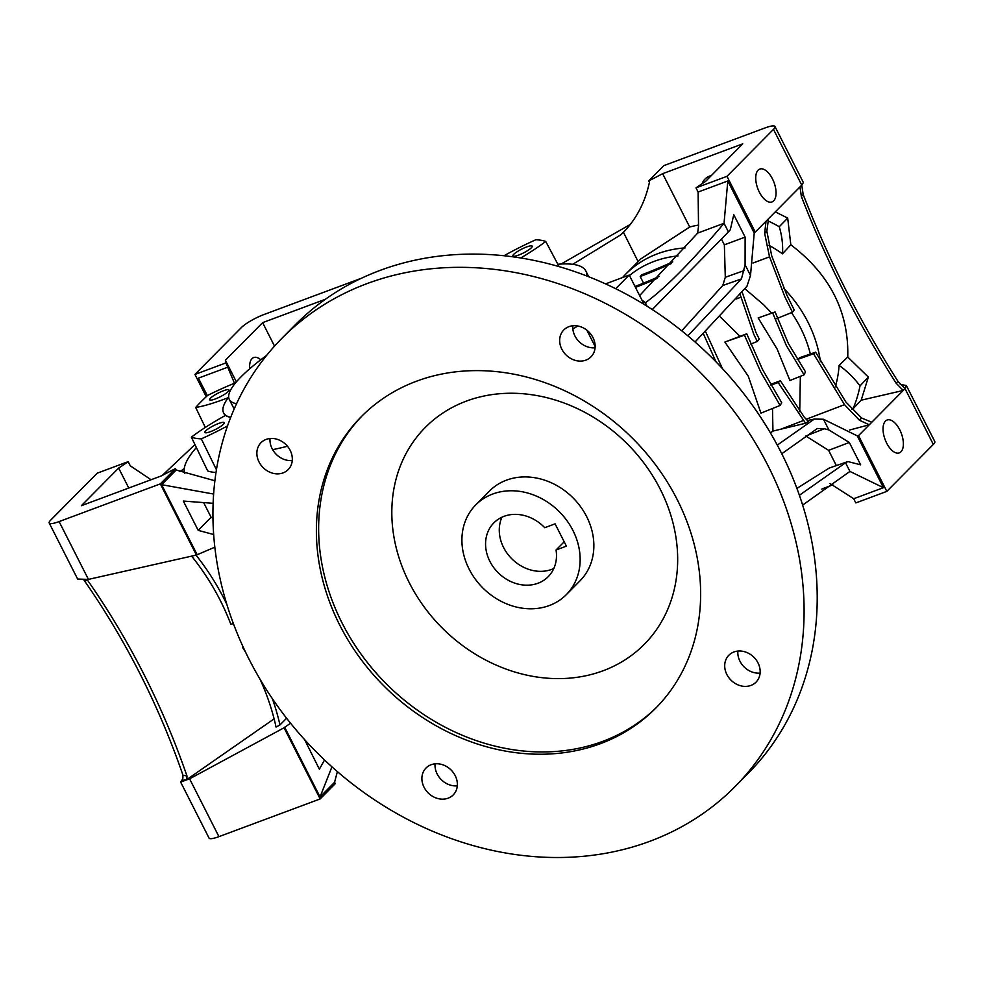 <?xml version="1.0" encoding="UTF-8"?>
<svg xmlns="http://www.w3.org/2000/svg" width="984" height="984" viewBox="0 0 984 984"><rect width="100%" height="100%" fill="white"/><g stroke="black" fill="none" stroke-linecap="round" stroke-linejoin="round"><path stroke-width="1.48" d="M526.6 246.959A10.836 2.103 -26.9 0 0 516.908 251.867A10.836 2.103 -26.9 0 0 512.885 255.951A10.836 2.103 -26.9 0 0 518.494 255.151A10.836 2.103 -26.9 0 0 528.187 250.243A10.836 2.103 -26.9 0 0 532.209 246.148A10.836 2.103 -26.9 0 0 526.6 246.959M218.608 423.464A10.836 2.103 -26.9 0 0 208.915 428.372A10.836 2.103 -26.9 0 0 204.893 432.468A10.836 2.103 -26.9 0 0 210.502 431.656A10.836 2.103 -26.9 0 0 220.195 426.748A10.836 2.103 -26.9 0 0 224.217 422.665A10.836 2.103 -26.9 0 0 218.608 423.464M223.368 390.783A10.836 2.103 -26.9 0 0 213.676 395.691A10.836 2.103 -26.9 0 0 209.653 399.787A10.836 2.103 -26.9 0 0 215.262 398.975A10.836 2.103 -26.9 0 0 224.955 394.067A10.836 2.103 -26.9 0 0 228.977 389.984A10.836 2.103 -26.9 0 0 223.368 390.783M228.19 397.757L228.153 397.671A79.679 15.473 153.1 0 1 223.183 399.578A79.679 15.473 153.1 0 1 195.693 407.474A205.57 39.926 153.1 0 1 207.612 395.433A79.679 15.473 153.1 0 1 235.619 382.776M702.109 183.688A17.527 14.846 44.7 0 1 705.036 179.039A17.527 14.846 44.7 0 1 709.722 176.038A17.527 14.846 44.7 0 1 711.383 175.533M260.772 359.8A17.527 8.671 69.6 0 0 253.688 357.536A17.527 8.671 69.6 0 0 249.739 368.754M899.77 429.823A17.527 8.671 69.6 0 0 887.088 420.02A17.527 8.671 69.6 0 0 886.645 443.071A17.527 8.671 69.6 0 0 899.327 452.874A17.527 8.671 69.6 0 0 899.77 429.823M772.452 178.879A17.527 8.671 69.6 0 0 759.783 169.076A17.527 8.671 69.6 0 0 759.341 192.126A17.527 8.671 69.6 0 0 772.022 201.929A17.527 8.671 69.6 0 0 772.452 178.879M557.866 264.253A224.696 43.64 153.1 0 1 585.911 271.104A224.696 43.64 153.1 0 1 586.858 276.012M678.087 255.901A116.333 98.523 -135.3 0 0 654.188 261.363A116.333 98.523 -135.3 0 0 629.465 275.532M685.098 247.907A119.519 101.229 -135.3 0 0 657.546 253.761A119.519 101.229 -135.3 0 0 625.652 274.228A119.519 101.229 -135.3 0 0 622.528 277.562M762.575 369.566L781.751 402.8L780.103 405.433L760.558 371.608L744.457 335.163L746.745 333.797L762.575 369.566M780.103 405.433L760.939 413.132L748.295 376.232L724.876 342.051L746.745 333.797M776.45 318.681L792.464 312.26L784.875 296.848L769.525 256.849L764.654 233.442L766.007 221.252L755.269 232.089L726.979 176.32L695.995 187.858A95.62 18.573 153.1 0 1 705.516 181.45L742.76 143.836L662.638 173.676L689.698 227.021A119.519 101.229 44.7 0 1 698.628 225.053M771.653 313.146L763.719 304.831L744.888 288.73M766.007 221.252L768.516 218.706L766.844 231.228L771.69 255.791L786.782 294.929L794.223 310.009L792.464 312.26M742.133 292.002L755.983 332.494L759.242 339.062L757.311 341.448L753.904 334.597L739.759 293.466M804.088 374.83L786.351 345.556L772.649 312.875L775.097 311.94L788.369 343.514L805.478 371.829L804.088 374.83L789.931 380.525L777.114 349.037L758.184 317.943L775.097 311.94M750.829 344.056L757.311 341.448M230.711 417.339A162.544 31.574 153.1 0 1 223.589 412.849A162.544 31.574 153.1 0 1 228.669 397.118M287.451 446.232A162.544 31.574 153.1 0 1 272.63 449.614M184.758 473.562A224.696 43.64 153.1 0 1 196.37 447.523M216 472.529A206.234 40.061 153.1 0 1 207.673 470.918L191.363 437.167A79.679 15.473 153.1 0 1 225.57 415.359A162.717 31.599 -26.9 0 0 230.674 417.45M118.646 468.064L81.401 505.678L161.524 475.838A127.49 24.76 153.1 0 1 175.447 468.618L160.318 483.882L59.101 521.582A19.127 3.715 153.1 0 1 49.2 523.008A19.127 3.715 153.1 0 1 50.676 520.155L97.182 473.193L128.166 461.644A95.62 18.573 153.1 0 1 118.646 468.064L128.769 488.027M290.551 723.203L284.056 727.779L189.605 778.824L180.613 782.022L182.753 778.922M206.234 396.712L194.943 374.449L241.437 327.488A19.127 3.715 153.1 0 1 264.155 314.462L361.472 278.226M325.409 299.259L262.617 322.641L274.536 346.122M262.617 322.641L225.385 360.242A95.62 18.573 153.1 0 1 225.545 360.538A95.62 18.573 153.1 0 1 225.926 362.911L234.475 383.231M572.713 264.315L620.99 234.684L623.327 232.445C636.451 218.878 645.147 202.163 649.428 182.298L648.714 180.896L663.843 165.62L765.06 127.932A19.127 3.715 153.1 0 1 774.961 126.505L803.387 182.557L801.763 185.127L803.178 194.525C828.331 259.161 859.918 321.436 897.949 381.337L905.034 388.655L903.238 390.463L861.184 400.193L868.355 377.106L847.753 357.007C848.958 311.977 829.979 274.573 790.816 244.795L787.692 218.091L775.306 211.855M871.775 422.247L869.266 424.781L859.426 420.242L844.506 404.658L813.534 353.785L815.613 352.174L845.896 402.062L861.615 418.028L871.775 422.247L903.238 390.463L896.116 383.182C857.986 323.392 826.4 261.117 801.345 196.382L799.98 186.923L801.763 185.127L773.473 129.359L726.979 176.32M799.377 495.272L845.551 462.787L849.93 471.422L883.398 487.683L857.273 435.863L823.46 419.246L814.321 419.061L777.286 445.112M802.636 505.087L849.93 471.422M823.46 419.246L828.872 429.934L824.321 428.741L817.347 428.495L781.776 453.747M845.551 462.787L847.9 461.558L860.656 464.829L849.303 442.456L828.872 429.934M639.637 295.581L697.668 233.097L698.529 226.185L698.111 192.04L727.803 180.982L724.039 223.282C691.691 261.621 665.467 288.115 645.356 302.752L647.14 306.282M697.668 233.097L724.039 223.282L728.418 231.917L730.3 229.764L733.769 214.721L745.122 237.095L745.085 264.782L750.509 275.458L754.224 233.011M652.257 309.542L728.418 231.917M561.089 264.032L630.35 224.401M284.647 727.176L320.046 796.954L331.94 766.831M304.622 739.648L319.382 769.242L324.511 759.98M739.857 336.196L720.214 316.848M810.349 353.994A116.333 98.523 -135.3 0 0 791.505 312.654M813.534 353.785L797.188 359.566L799.918 357.61L815.613 352.174M799.734 411.669L800.349 376.331M770.534 384.387L780.398 380.771L804.248 417.142L808.245 421.423L805.601 423.243L778.172 382.567L780.398 380.771M770.423 432.923L772.944 431.078L772.514 408.483M770.952 385.125L778.172 382.567M772.944 431.078L805.601 423.243M900.262 384.387L906.362 385.531L934.8 441.57A19.127 3.715 153.1 0 1 933.324 444.424L886.818 491.385L858.528 435.617L869.266 424.781L849.684 430.008M768.516 218.706L799.98 186.923M605.554 283.884L629.219 275.065L644.102 304.4M629.219 275.065L615.713 288.706M758.184 317.943L772.649 312.875M716.008 361.841L703.511 334.031M705.7 331.879L722.416 368.569M724.876 342.051L744.457 335.163M184.254 468.63L179.863 471.631M623.45 232.31L638.124 261.633M214.844 547.178L196.419 555.05L88.437 579.391L59.101 521.582M49.2 523.008L77.638 579.047L88.437 579.391M620.99 234.684L625.91 229.715M162.2 475.481L194.955 444.608M182.532 780.435L186.714 779.648A31.869 30.246 99.6 0 0 186.96 775.946L182.999 775.269A31.869 30.246 -80.4 0 1 182.532 780.435M286.615 718.234L279.96 724.95A227.882 192.999 -135.3 0 0 272.396 698.726M259.997 679.169A223.097 188.953 44.7 0 1 276.049 727.065L279.96 724.95M274.106 718.874L186.714 779.648M151.056 479.737L130.294 465.838L128.166 461.644M858.528 435.617L857.15 435.937M906.362 385.531L905.034 388.655L933.324 444.424M727.803 180.982L754.064 232.741L755.269 232.089M790.816 244.795L782.501 253.823A119.519 101.229 44.7 0 0 768.91 245.274M820.422 361.632A119.519 101.229 -135.3 0 0 783.904 288.497M847.753 357.007L839.094 365.372A119.519 101.229 44.7 0 1 835.305 386.897M625.652 274.228L640.855 258.878L689.698 227.021M695.061 341.977L746.954 286.258L750.509 275.458M662.638 173.676A127.49 24.76 153.1 0 1 648.714 180.896M577.719 325.987A19.127 3.715 153.1 0 1 572.86 328.976M774.961 126.505A19.127 3.715 153.1 0 1 773.473 129.359M160.318 483.882L196.419 555.05M213.626 494.054L161.622 484.682L197.021 554.459M213.676 534.533L198.19 530.364L183.332 501.065L213.134 503.316M161.622 484.682L176.148 470.008L175.447 468.618M698.111 192.04L695.995 187.858M745.085 264.782L741.456 278.915L687.841 335.802M645.356 302.752L641.826 299.911M207.39 395.642L198.362 378.151L207.28 395.74M198.362 378.151L228.054 367.094M225.926 362.911L194.943 374.449M214.893 480.758L176.148 470.008M822.427 488.642L822.476 488.74A127.49 24.76 153.1 0 1 821.8 489.097M832.944 484.841L822.476 488.74M851.714 409.098L853.03 408.803L861.184 400.193M807.397 420.574L814.321 419.061M320.046 796.954L334.572 782.28L335.286 783.67L320.157 798.946L218.94 836.646A19.127 3.715 153.1 0 1 209.038 838.073L180.613 782.022M886.818 491.385L855.834 502.922L853.706 498.74L883.398 487.683M334.572 782.28L337.364 771.604M853.706 498.74L829.967 483.513M284.056 727.779L320.157 798.946M236.541 403.748A151.388 29.409 153.1 0 1 229.297 399.442A151.388 29.409 153.1 0 1 266.615 355.409M234.229 408.864A151.388 29.409 153.1 0 1 233.54 407.807L229.297 399.442M243.232 647.214L242.63 647.534A223.097 188.953 44.7 0 1 245.631 652.294M226.873 604.483A227.882 192.999 -135.3 0 0 196.037 555.148M191.634 556.132A223.097 188.953 44.7 0 1 230.81 624.237L233.405 623.647M657.361 278.312A100.393 19.495 153.1 0 1 635.479 287.402M659.157 276.455A95.62 18.573 153.1 0 1 635.443 286.282L635.098 286.639M672.749 261.867A127.49 24.76 153.1 0 1 641.9 274.757L640.215 276.529A132.262 25.695 153.1 0 0 671.137 263.638M643.561 283.121L640.215 276.529M212.962 518.224L211.117 517.301L198.19 530.364M211.117 517.301L203.897 503.082M721.776 239.752L724.359 244.844L745.122 237.095M724.359 244.844L725.294 277.291L744.089 270.588M725.294 277.291L722.773 285.495L741.456 278.915M722.773 285.495L681.715 330.808M836.351 465.592L828.614 450.352L805.822 436.035L824.321 428.741M796.905 488.396L829.081 468.126L847.9 461.558M828.614 450.352L849.303 442.456M839.094 365.372A80.516 68.191 44.7 0 1 860.016 385.9A144.254 122.176 44.7 0 1 853.03 408.803M860.016 385.9L868.355 377.106M767.889 220.834A144.254 122.176 44.7 0 1 779.254 226.714A80.516 68.191 44.7 0 1 782.501 253.823M779.254 226.714L787.692 218.091M504.042 255.742A79.679 15.473 153.1 0 1 535.813 239.764A205.57 39.926 153.1 0 1 545.739 241.449A79.679 15.473 153.1 0 1 520.782 257.968M559.121 266.627L545.739 241.449M228.657 397.007A162.717 31.599 -26.9 0 0 228.153 397.671M205.312 427.437L195.693 407.474M227.525 425.912A79.679 15.473 153.1 0 1 201.29 438.852A205.57 39.926 153.1 0 1 191.363 437.167M216.443 469.749L201.29 438.852M86.432 579.81A31.869 30.246 -80.4 0 1 87.945 580.769A796.794 756.032 -80.4 0 1 186.96 775.946M84.218 580.142L87.945 580.769M182.999 775.269A796.794 756.032 99.6 0 0 84.021 580.166M568.912 326.663A19.127 16.199 -135.3 0 0 563.807 329.935A19.127 16.199 -135.3 0 0 563.672 352.198A19.127 16.199 -135.3 0 0 585.886 360.119A19.127 16.199 -135.3 0 0 590.99 356.848A19.127 16.199 -135.3 0 0 591.126 334.585A19.127 16.199 -135.3 0 0 568.912 326.663M572.836 325.766A19.127 16.199 -135.3 0 0 595.074 347.77M266.111 439.418A19.127 16.199 -135.3 0 0 261.006 442.702A19.127 16.199 -135.3 0 0 260.871 464.965A19.127 16.199 -135.3 0 0 283.084 472.886A19.127 16.199 -135.3 0 0 288.177 469.602A19.127 16.199 -135.3 0 0 288.312 447.339A19.127 16.199 -135.3 0 0 266.111 439.418M270.034 438.52A19.127 16.199 -135.3 0 0 292.26 460.537M431.14 764.728A19.127 16.199 -135.3 0 0 426.035 768A19.127 16.199 -135.3 0 0 425.9 790.263A19.127 16.199 -135.3 0 0 448.114 798.184A19.127 16.199 -135.3 0 0 453.218 794.912A19.127 16.199 -135.3 0 0 453.353 772.649A19.127 16.199 -135.3 0 0 431.14 764.728M435.076 763.83A19.127 16.199 -135.3 0 0 457.302 785.835M733.941 651.961A19.127 16.199 -135.3 0 0 728.849 655.246A19.127 16.199 -135.3 0 0 728.714 677.509A19.127 16.199 -135.3 0 0 750.915 685.43A19.127 16.199 -135.3 0 0 756.019 682.146A19.127 16.199 -135.3 0 0 756.155 659.883A19.127 16.199 -135.3 0 0 733.941 651.961M737.877 651.064A19.127 16.199 -135.3 0 0 760.103 673.081M734.999 786.659L748.123 773.412A318.718 269.936 -135.3 0 0 750.337 402.382A318.718 269.936 -135.3 0 0 380.181 270.366A318.718 269.936 -135.3 0 0 295.138 324.941L282.027 338.188A318.718 269.936 -135.3 0 0 279.8 709.218A318.718 269.936 -135.3 0 0 649.969 841.246A318.718 269.936 -135.3 0 0 734.999 786.659A318.718 269.936 -135.3 0 0 737.225 415.629A318.718 269.936 -135.3 0 0 367.057 283.601A318.718 269.936 -135.3 0 0 282.027 338.188M416.564 381.189A207.169 175.459 -135.3 0 0 361.3 416.675A207.169 175.459 -135.3 0 0 359.849 657.841A207.169 175.459 -135.3 0 0 600.461 743.658A207.169 175.459 -135.3 0 0 655.725 708.173A207.169 175.459 -135.3 0 0 657.177 467.006A207.169 175.459 -135.3 0 0 416.564 381.189M362.419 415.543A207.169 175.459 -135.3 0 0 362.653 656.328A207.169 175.459 -135.3 0 0 602.7 741.382A207.169 175.459 -135.3 0 0 656.845 707.041M466.342 401.115A154.107 130.528 -135.3 0 0 409.246 582.663A154.107 130.528 -135.3 0 0 603.143 670.744A154.107 130.528 -135.3 0 0 660.239 489.196A154.107 130.528 -135.3 0 0 466.342 401.115M566.329 594.631L580.043 580.781A63.739 53.985 -135.3 0 0 580.486 506.576A63.739 53.985 -135.3 0 0 506.452 480.167A63.739 53.985 -135.3 0 0 489.442 491.09L475.727 504.927A63.739 53.985 -135.3 0 0 475.284 579.133A63.739 53.985 -135.3 0 0 549.318 605.541A63.739 53.985 -135.3 0 0 566.329 594.631A63.739 53.985 -135.3 0 0 566.772 520.425A63.739 53.985 -135.3 0 0 492.738 494.017A63.739 53.985 -135.3 0 0 475.727 504.927M556.046 549.995L566.403 546.145L555.087 523.845L544.73 527.695A38.241 32.398 -135.3 0 0 504.054 516.317A38.241 32.398 -135.3 0 0 493.857 522.873A38.241 32.398 -135.3 0 0 493.587 567.399A38.241 32.398 -135.3 0 0 538.002 583.241A38.241 32.398 -135.3 0 0 548.211 576.686A38.241 32.398 -135.3 0 0 556.046 549.995L564.189 541.778M501.963 517.19A38.241 32.398 -135.3 0 0 511.04 558.014A38.241 32.398 -135.3 0 0 551.716 569.392A38.241 32.398 -135.3 0 0 553.808 568.518M780.841 429.184L803.19 420.599M736.155 299.001L740.657 297.34M595.135 346.479L586.858 330.181M806.167 419.27L844.506 404.658M753.031 263.011L769.525 256.849M218.94 836.646L189.605 778.824M803.178 194.525L801.345 196.382M897.949 381.337L896.116 383.182M766.844 231.228L764.654 233.442M861.615 418.028L859.426 420.242M585.911 271.104L588.764 276.75M223.589 412.849L225.016 415.666M225.545 360.538L236.369 381.878"/></g></svg>
